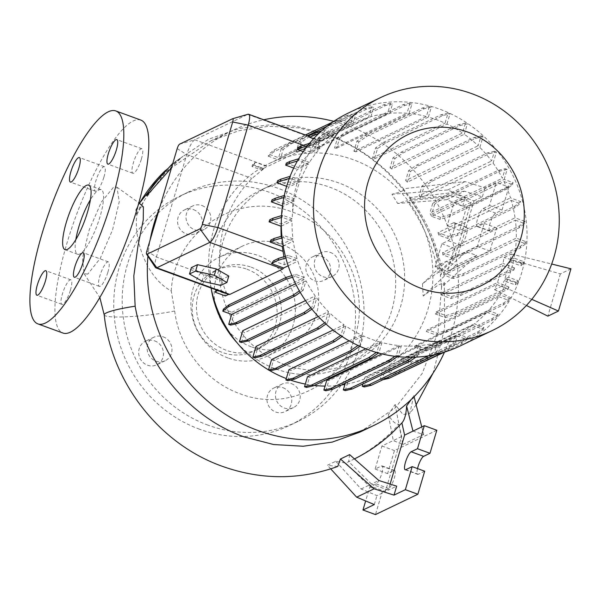<?xml version="1.0" encoding="UTF-8"?>
<svg xmlns="http://www.w3.org/2000/svg" width="601" height="601" viewBox="0 0 601 601"><rect width="100%" height="100%" fill="white"/><g stroke="black" fill="none" stroke-linecap="round" stroke-linejoin="round"><path stroke-width="0.45" stroke-dasharray="3 2.25" d="M87.799 274.071L84.095 273.748L82.442 258.062L89.136 230.108L101.366 202.064L113.506 187.279L116.902 187.144L119.283 201.658L112.567 229.905L100.194 258.49L87.799 274.071M171.225 290.937C174.493 231.122 237.793 190.066 292.695 212.228L292.965 212.326C340.835 228.478 370.719 287.556 355.296 335.538C342.42 384.332 287.113 412.346 240.069 393.775L239.799 393.67C205.625 381.5 179.143 347.844 174.688 310.995L171.225 290.937C145.434 277.151 133.595 237.688 136.855 214.767L135.736 210.072L140.078 206.969L143.406 206.887M139.394 203.296L135.736 210.072A163.54 153.676 -115.6 0 1 139.455 203.348M75.831 239.626A34.355 8.467 -69.9 0 0 77.582 254.253A34.355 8.467 -69.9 0 0 99.961 216.901A34.355 8.467 -69.9 0 0 101.148 189.706A34.355 8.467 -69.9 0 0 90.39 199.765M282.951 387.713A13.057 12.268 -115.6 0 1 291.718 399.349A13.057 12.268 -115.6 0 1 284.994 411.647A13.057 12.268 -115.6 0 1 275.746 412.031A13.057 12.268 -115.6 0 1 266.979 400.394A13.057 12.268 -115.6 0 1 273.703 388.103A13.057 12.268 -115.6 0 1 282.951 387.713M291.425 383.648A13.057 12.268 -115.6 0 1 300.192 395.285A13.057 12.268 -115.6 0 1 293.468 407.576A13.057 12.268 -115.6 0 1 284.22 407.966A13.057 12.268 -115.6 0 1 275.453 396.329A13.057 12.268 -115.6 0 1 282.177 384.039A13.057 12.268 -115.6 0 1 291.425 383.648M321.828 256.462A13.057 12.268 -115.6 0 1 330.595 268.106A13.057 12.268 -115.6 0 1 323.871 280.397A13.057 12.268 -115.6 0 1 314.623 280.787A13.057 12.268 -115.6 0 1 305.856 269.143A13.057 12.268 -115.6 0 1 312.58 256.852A13.057 12.268 -115.6 0 1 321.828 256.462M330.302 252.397A13.057 12.268 -115.6 0 1 339.069 264.042A13.057 12.268 -115.6 0 1 332.345 276.332A13.057 12.268 -115.6 0 1 323.098 276.723A13.057 12.268 -115.6 0 1 314.331 265.079A13.057 12.268 -115.6 0 1 321.054 252.788A13.057 12.268 -115.6 0 1 330.302 252.397M193.552 209.629A13.057 12.268 -115.6 0 1 202.319 221.266A13.057 12.268 -115.6 0 1 195.595 233.556A13.057 12.268 -115.6 0 1 186.348 233.947A13.057 12.268 -115.6 0 1 177.58 222.31A13.057 12.268 -115.6 0 1 184.304 210.019A13.057 12.268 -115.6 0 1 193.552 209.629M202.026 205.565A13.057 12.268 -115.6 0 1 210.801 217.201A13.057 12.268 -115.6 0 1 204.07 229.492A13.057 12.268 -115.6 0 1 194.822 229.882A13.057 12.268 -115.6 0 1 186.055 218.246A13.057 12.268 -115.6 0 1 192.778 205.948A13.057 12.268 -115.6 0 1 202.026 205.565M154.675 340.872A13.057 12.268 -115.6 0 1 163.442 352.517A13.057 12.268 -115.6 0 1 156.718 364.807A13.057 12.268 -115.6 0 1 147.47 365.198A13.057 12.268 -115.6 0 1 138.703 353.553A13.057 12.268 -115.6 0 1 145.427 341.263A13.057 12.268 -115.6 0 1 154.675 340.872M163.149 336.808A13.057 12.268 -115.6 0 1 171.924 348.452A13.057 12.268 -115.6 0 1 165.192 360.743A13.057 12.268 -115.6 0 1 155.944 361.133A13.057 12.268 -115.6 0 1 147.177 349.489A13.057 12.268 -115.6 0 1 153.901 337.199A13.057 12.268 -115.6 0 1 163.149 336.808M141.393 159.062A13.057 3.215 -69.9 0 0 141.844 148.732A13.057 3.215 -69.9 0 0 133.339 162.924A13.057 3.215 -69.9 0 0 132.889 173.261A13.057 3.215 -69.9 0 0 141.393 159.062M103.935 177.032A13.057 3.215 -69.9 0 0 104.386 166.695A13.057 3.215 -69.9 0 0 95.882 180.893A13.057 3.215 -69.9 0 0 95.431 191.223A13.057 3.215 -69.9 0 0 103.935 177.032M70.415 290.17A13.057 3.215 -69.9 0 0 70.865 279.841A13.057 3.215 -69.9 0 0 62.369 294.039A13.057 3.215 -69.9 0 0 61.911 304.369A13.057 3.215 -69.9 0 0 70.415 290.17M107.879 272.208A13.057 3.215 -69.9 0 0 108.33 261.878A13.057 3.215 -69.9 0 0 99.826 276.069A13.057 3.215 -69.9 0 0 99.375 286.399A13.057 3.215 -69.9 0 0 107.879 272.208M473.994 200.877L482.355 196.865L464.528 191.201L457.166 194.732L473.994 200.877L457.692 255.921L441.247 271.089L442.486 271.306L440.33 275.175C432.728 213.227 386.285 155.967 328.206 135.503L298.652 127.893L268.655 126.308L238.98 130.71L210.62 140.98L171.51 167.784M441.247 271.089A177.708 166.988 64.4 0 0 410.032 199.359L410.648 198.097L403.279 188.827L465.121 181.592L485.015 187.903L496.351 182.464L508.867 187.031L466.481 207.36L459.66 230.401L466.015 227.351A9.624 2.374 110.1 0 1 466.661 227.276A9.624 2.374 110.1 0 1 466.331 234.886A9.624 2.374 110.1 0 1 460.712 245.268L454.348 248.318L447.527 271.359L489.905 251.038L496.734 227.997L490.371 231.047A9.624 2.374 110.1 0 1 489.732 231.122A9.624 2.374 110.1 0 1 490.408 222.393A9.624 2.374 110.1 0 1 495.682 213.122L502.038 210.072L508.867 187.031M359.849 432.157L395.443 407.681L422.233 373.401L438.024 332.12L441.517 287.218L444.342 282.583L438.249 284.957L423.194 296.075L422.488 283.807C429.197 278.526 434.455 274.762 438.279 272.516A177.708 166.988 64.4 0 0 407.065 200.779L397.652 203.476L391.98 194.251C401.626 191.869 405.397 190.059 403.279 188.827L403.782 189.187C382.754 163.773 357.009 145.404 326.561 134.083L326.283 133.985A44.662 11.028 110 0 1 327.936 135.405M337.724 466.481L327.395 465.272L335.734 461.275L345.68 463.063A177.708 166.988 -115.6 0 0 398.929 424.351C395.541 424.306 392.01 421.113 388.321 414.758L395.105 404.518L402.933 414.495L409.784 413.548L413.804 395.548L411.189 399.53M354.462 458.909A177.708 166.988 -115.6 0 1 348.648 461.636L349.617 454.619M402.167 422.638L401.889 422.931A177.708 166.988 -115.6 0 1 394.121 430.97M147.914 256.184A163.54 153.676 -115.6 0 1 150.062 240.19M159.626 207.908A163.54 153.676 -115.6 0 1 232.159 130.65A163.54 153.676 -115.6 0 1 263.764 119.779M333.833 121.349A163.54 153.676 -115.6 0 1 348.002 125.774A163.54 153.676 -115.6 0 1 444.5 352.111M136.855 214.767L144.706 199.78L165.057 173.005L182.907 156.275L154.074 183.838M284.919 364.694A97.572 91.69 -115.6 0 1 219.395 277.7A97.572 91.69 -115.6 0 1 269.646 185.829A97.572 91.69 -115.6 0 1 338.769 182.922A97.572 91.69 -115.6 0 1 404.293 269.917A97.572 91.69 -115.6 0 1 354.042 361.787A97.572 91.69 -115.6 0 1 284.919 364.694M211.289 289.066A97.572 91.69 -115.6 0 1 260.691 190.126A97.572 91.69 -115.6 0 1 329.806 187.219A97.572 91.69 -115.6 0 1 395.33 274.214A97.572 91.69 -115.6 0 1 345.079 366.084A97.572 91.69 -115.6 0 1 275.964 368.991A97.572 91.69 -115.6 0 1 236.997 342.675M290.433 380.08A117.871 110.764 -115.6 0 1 288.262 379.314A117.871 110.764 -115.6 0 1 286.286 378.57M269.105 370.254A117.871 110.764 -115.6 0 1 268.504 369.893M211.071 288.029A117.871 110.764 -115.6 0 1 269.811 163.239A117.871 110.764 -115.6 0 1 353.305 159.723A117.871 110.764 -115.6 0 1 432.472 264.823A117.871 110.764 -115.6 0 1 371.756 375.805A117.871 110.764 -115.6 0 1 344.929 384.445M348.31 113.048A129.177 121.387 -115.6 0 1 439.812 109.202A129.177 121.387 -115.6 0 1 526.574 224.376A129.177 121.387 -115.6 0 1 460.035 346.003M251.271 346.792A54.969 51.656 -115.6 0 1 214.347 297.78A54.969 51.656 -115.6 0 1 242.661 246.019A54.969 51.656 -115.6 0 1 281.599 244.382A54.969 51.656 -115.6 0 1 318.522 293.393A54.969 51.656 -115.6 0 1 290.208 345.154A54.969 51.656 -115.6 0 1 251.271 346.792M227.959 357.971A54.969 51.656 -115.6 0 1 191.043 308.959A54.969 51.656 -115.6 0 1 219.357 257.198A54.969 51.656 -115.6 0 1 258.295 255.56A54.969 51.656 -115.6 0 1 295.211 304.572A54.969 51.656 -115.6 0 1 266.897 356.333A54.969 51.656 -115.6 0 1 227.959 357.971M208.051 425.17A127.119 119.456 -115.6 0 1 122.679 311.836A127.119 119.456 -115.6 0 1 188.151 192.147A127.119 119.456 -115.6 0 1 278.203 188.361A127.119 119.456 -115.6 0 1 363.575 301.694A127.119 119.456 -115.6 0 1 298.096 421.384A127.119 119.456 -115.6 0 1 208.051 425.17M199.577 429.234A127.119 119.456 -115.6 0 1 114.205 315.901A127.119 119.456 -115.6 0 1 179.676 196.211A127.119 119.456 -115.6 0 1 269.721 192.425A127.119 119.456 -115.6 0 1 355.093 305.766A127.119 119.456 -115.6 0 1 289.622 425.448A127.119 119.456 -115.6 0 1 199.577 429.234M246.973 269.225A44.662 41.972 -115.6 0 1 276.971 309.049A44.662 41.972 -115.6 0 1 253.968 351.104A44.662 41.972 -115.6 0 1 222.325 352.434A44.662 41.972 -115.6 0 1 192.328 312.61A44.662 41.972 -115.6 0 1 215.338 270.563A44.662 41.972 -115.6 0 1 246.973 269.225M251.21 267.197A44.662 41.972 -115.6 0 1 281.208 307.021A44.662 41.972 -115.6 0 1 258.205 349.068A44.662 41.972 -115.6 0 1 226.562 350.398A44.662 41.972 -115.6 0 1 196.572 310.582A44.662 41.972 -115.6 0 1 219.575 268.527A44.662 41.972 -115.6 0 1 251.21 267.197M391.98 194.251L447.67 189.961L465.317 197.353L453.973 202.792L447.152 225.833L453.507 222.783A9.624 2.374 110.1 0 1 454.153 222.708A9.624 2.374 110.1 0 1 453.815 230.318A9.624 2.374 110.1 0 1 448.196 240.7L441.84 243.751L435.011 266.791L447.527 271.359M436.822 430.248L394.444 450.57L387.615 473.618L393.971 470.568A9.624 2.374 110.1 0 1 394.617 470.493A9.624 2.374 110.1 0 1 394.286 478.103A9.624 2.374 110.1 0 1 388.667 488.485L382.304 491.535L375.482 514.576M395.105 404.518L402.783 444.545L393.272 440.563L381.928 446.002L375.107 469.043L381.462 466A9.624 2.374 110.1 0 1 382.108 465.925A9.624 2.374 110.1 0 1 381.778 473.535A9.624 2.374 110.1 0 1 376.151 483.918L369.795 486.968L365.656 500.941M140.762 120.05A113.379 27.939 -69.9 0 0 66.914 243.322A113.379 27.939 -69.9 0 0 62.992 333.052M428.393 117.06L431.345 107.091L424.329 108.728L367.083 136.187L358.872 141.851L355.92 151.813L428.393 117.06A117.871 110.764 -115.6 0 1 436.694 119.734A117.871 110.764 -115.6 0 1 445.063 123.167L448.03 113.123L449.999 113.844L442.982 115.482L385.737 142.94L377.526 148.597L374.498 158.814A117.871 110.764 64.4 0 0 372.59 157.92L445.063 123.167M365.754 348.805L379.952 341.999A117.871 110.764 -115.6 0 1 371.651 339.325A117.871 110.764 -115.6 0 1 363.282 335.891L360.307 345.928L357.993 345.455M288.901 369.75A117.871 110.764 64.4 0 0 290.816 370.644L363.282 335.891M349.151 340.857L361.374 334.997A117.871 110.764 -115.6 0 1 345.853 326.035L342.908 335.982L340.579 335.516M271.577 359.541A117.871 110.764 64.4 0 0 273.38 360.795L345.853 326.035M333.089 330.039L344.042 324.78A117.871 110.764 -115.6 0 1 330.189 313.294L327.275 323.128L325.314 322.406L324.69 322.842M256.034 346.401A117.871 110.764 64.4 0 0 257.716 348.054L330.189 313.294M318.335 316.517L328.499 311.641A117.871 110.764 -115.6 0 1 316.765 298.058L313.895 307.765L311.927 307.043L310.822 307.81M242.751 330.693A117.871 110.764 64.4 0 0 244.299 332.819L316.765 298.058M305.488 300.598L315.217 295.932A117.871 110.764 -115.6 0 1 305.984 280.81L303.159 290.351L301.191 289.629L299.373 290.884M223.399 309.162L231.858 312.257A117.871 110.764 64.4 0 0 233.511 315.563L305.984 280.81M231.858 312.257L304.331 277.497A117.871 110.764 -115.6 0 1 297.856 261.18L287.616 257.438L288.21 255.425L285.4 256.289M288.18 265.815L297.856 261.18M215.736 290.185L224.616 293.423A117.871 110.764 64.4 0 0 225.383 295.932M224.616 293.423L226.374 292.582L217.044 289.179L216.135 289.877M263.433 168.468L267.355 166.59L255.485 162.255L252.578 164.509L263.433 168.468A117.871 110.764 64.4 0 0 261.465 169.978L263.403 169.046L251.939 178.422A117.871 110.764 64.4 0 0 221.611 280.825L226.374 292.582M308.396 136.074L320.964 140.882L267.355 166.59M320.964 140.882L335.906 133.715A117.871 110.764 -115.6 0 1 350.022 124.835L340.699 121.432L341.293 119.419L332.871 121.995M280.659 158.033L353.133 123.273L355.694 114.618L348.685 116.256L291.432 143.714L283.229 149.371L280.659 158.033A117.871 110.764 64.4 0 0 277.549 159.588L350.022 124.835M353.133 123.273A117.871 110.764 -115.6 0 1 353.2 123.243A117.871 110.764 -115.6 0 1 368.533 117.33L371.636 106.85L373.604 107.564L366.587 109.202L309.335 136.66L301.131 142.324L298.442 151.407A117.871 110.764 64.4 0 0 296.06 152.083L368.533 117.33M298.442 151.407L370.915 116.647A117.871 110.764 -115.6 0 1 387.532 113.536L390.597 103.184L392.566 103.905L385.549 105.543L328.296 133.001L320.093 138.666L317.298 148.079A117.871 110.764 64.4 0 0 315.059 148.297L387.532 113.536M317.298 148.079L389.771 113.326A117.871 110.764 -115.6 0 1 407.005 113.266L410.04 103.026L412.008 103.748L404.991 105.385L347.739 132.844L339.535 138.5L336.658 148.207A117.871 110.764 64.4 0 0 334.539 148.026L407.005 113.266M336.658 148.207L409.131 113.446A117.871 110.764 -115.6 0 1 426.379 116.511L429.384 106.377L431.345 107.091M355.92 151.813A117.871 110.764 64.4 0 0 353.906 151.272L426.379 116.511M191.396 267.588L203.979 274.77L222.678 279.014L228.793 276.077M273.47 260.834L284.311 264.793L297.089 258.67A117.871 110.764 -115.6 0 1 293.28 241.219L283.169 237.523L283.762 235.517L281.899 236.088M297.089 258.67L288.21 255.425M304.331 277.497L295.865 274.409L291.853 275.634M301.191 289.629L304.151 279.66L295.271 276.415L295.865 274.409M315.217 295.932L311.927 307.043M328.499 311.641L325.314 322.406M344.042 324.78L340.94 335.26M361.374 334.997L358.346 345.214M379.952 341.999L377 351.961L376.339 352.419M381.905 353.906L399.214 345.605A117.871 110.764 -115.6 0 1 381.966 342.54L378.961 352.682L377 351.961M399.214 345.605L396.337 355.311L394.895 356.303M345.305 383.168L346.101 380.486L418.574 345.733A117.871 110.764 -115.6 0 1 401.333 345.785L398.305 356.025L396.337 355.311M418.574 345.733L415.779 355.146L412.722 357.257M362.974 383.859L364.965 377.158L437.43 342.405A117.871 110.764 -115.6 0 1 420.813 345.515L417.748 355.867L415.779 355.146M437.43 342.405L434.741 351.487L428.423 355.852M429.084 357.467L387.187 377.556L380.178 379.193L382.739 370.539L455.212 335.779A117.871 110.764 -115.6 0 1 455.145 335.809A117.871 110.764 -115.6 0 1 439.812 341.729L436.702 352.209L434.741 351.487M455.212 335.779L452.643 344.441L444.44 350.098L435.064 354.598M472.439 325.344L483.294 329.303L477.652 333.675L420.399 361.133L410.829 364.063L399.965 360.097L472.439 325.344A117.871 110.764 -115.6 0 1 458.323 334.216L467.646 337.627L467.052 339.633L457.301 336.072L454.611 345.154L452.643 344.441M486.915 312.28L497.44 316.118L491.798 320.491L434.546 347.949L424.975 350.879L414.45 347.032L486.915 312.28A117.871 110.764 -115.6 0 1 474.407 323.834L483.895 327.297L483.294 329.303M498.815 296.736L509.062 300.477L503.413 304.842L446.167 332.3L436.589 335.23L426.349 331.489L498.815 296.736A117.871 110.764 -115.6 0 1 488.433 310.604L498.041 314.113L497.44 316.118M531.765 299.343L501.775 286.174L504.036 281.005L507.807 279.195A117.871 110.764 -115.6 0 1 499.942 294.918L509.656 298.464L509.062 300.477M507.807 279.195L517.799 282.846L515.237 284.821L504.036 281.005M508.581 277.249L504.81 279.059L509.888 262.006L513.652 260.195A117.871 110.764 -115.6 0 1 508.581 277.249L518.393 280.832L517.799 282.846M513.652 260.195L523.396 263.756L520.834 265.74L509.888 262.006M516.191 240.325L525.68 243.788L520.03 248.153L462.778 275.611L453.207 278.541L443.718 275.078L516.191 240.325A117.871 110.764 -115.6 0 1 514.08 258.13L523.989 261.743L523.396 263.756M515.373 220.176L524.575 223.542L518.933 227.907L461.681 255.365L452.11 258.295L442.899 254.937L515.373 220.176A117.871 110.764 -115.6 0 1 516.267 238.124L526.273 241.775L525.68 243.788M511.256 200.388L520.135 203.626L514.486 207.991L457.241 235.449L447.662 238.387L438.783 235.141L511.256 200.388A117.871 110.764 -115.6 0 1 515.057 217.84L525.176 221.529L524.575 223.542M504.014 181.555L512.473 184.65L506.831 189.014L449.578 216.473L440.007 219.403L431.541 216.315L504.014 181.555A117.871 110.764 -115.6 0 1 510.489 197.879L520.729 201.62L520.135 203.626M493.12 163.119L496.418 152.008L489.402 153.646L432.149 181.104L423.945 186.768L420.655 197.879L493.12 163.119A117.871 110.764 -115.6 0 1 502.361 178.242L505.186 168.708L498.169 170.346L440.924 197.804L432.712 203.461L434.681 204.182L431.721 214.151L504.194 179.399L513.074 182.636L512.473 184.65M504.194 179.399L507.146 169.422L500.137 171.06L442.884 198.518L434.681 204.182M505.186 168.708L507.146 169.422M479.838 147.41L483.031 136.645L476.015 138.283L418.769 165.741L410.558 171.398L407.373 182.171L479.838 147.41A117.871 110.764 -115.6 0 1 491.58 160.993L494.45 151.294L496.418 152.008M464.295 134.271L467.405 123.791L460.389 125.429L403.136 152.887L394.932 158.551L391.829 169.031L464.295 134.271A117.871 110.764 -115.6 0 1 478.156 145.758L481.07 135.924L483.031 136.645M374.498 158.814L446.971 124.061A117.871 110.764 -115.6 0 1 462.492 133.016L465.437 123.077L467.405 123.791M446.971 124.061L449.999 113.844M409.131 113.446L412.008 103.748M389.771 113.326L392.566 103.905M370.915 116.647L373.604 107.564M307.434 135.721L273.876 151.82L268.226 156.185L268.827 154.179L278.571 157.74L351.044 122.98L353.734 113.897L355.694 114.618M351.044 122.98L341.293 119.419M335.906 133.715L325.043 129.748L321.693 130.778M297.916 147.5L310.409 152.061L321.422 146.779A117.871 110.764 -115.6 0 1 333.931 135.217L324.45 131.754L325.043 129.748M321.422 146.779L310.897 142.933L309.538 143.354M286.301 163.149L298.509 167.604L309.523 162.315A117.871 110.764 -115.6 0 1 319.912 148.455L310.304 144.946L310.897 142.933M309.523 162.315L298.682 158.762M277.557 180.781L289.517 185.146L300.53 179.857A117.871 110.764 -115.6 0 1 308.403 164.133L298.689 160.587L299.283 158.581M300.53 179.857L290.088 176.348M271.968 199.863L283.672 204.137L294.693 198.856A117.871 110.764 -115.6 0 1 299.764 181.802L289.952 178.219L290.546 176.213M294.693 198.856L284.949 195.302L284.281 195.505M269.684 219.831L281.133 224.015L292.154 218.734A117.871 110.764 -115.6 0 1 294.265 200.929L284.356 197.308L284.949 195.302M292.154 218.734L282.665 215.271L281.508 215.624M270.781 240.077L281.952 244.156L292.972 238.875A117.871 110.764 -115.6 0 1 292.078 220.928L282.072 217.277L282.665 215.271M292.972 238.875L283.762 235.517M281.952 244.156A117.871 110.764 -115.6 0 1 281.23 236.291M281.133 224.015A117.871 110.764 -115.6 0 1 283.244 206.211L294.265 200.929M282.447 205.918L283.244 206.211M283.672 204.137A117.871 110.764 -115.6 0 1 288.743 187.091L299.764 181.802M286.647 186.325L288.743 187.091M289.517 185.146A117.871 110.764 -115.6 0 1 297.382 169.422L308.403 164.133M293.694 168.077L297.382 169.422M298.509 167.604A117.871 110.764 -115.6 0 1 308.891 153.736L319.912 148.455M303.227 151.67L308.891 153.736M310.409 152.061A117.871 110.764 -115.6 0 1 313.391 148.95L320.972 141.438L333.931 135.217M283.229 246.034L293.28 241.219M284.311 264.793L283.89 256.747M391.829 169.031A117.871 110.764 64.4 0 0 390.019 167.777L462.492 133.016M407.373 182.171A117.871 110.764 64.4 0 0 405.683 180.518L478.156 145.758M420.655 197.879A117.871 110.764 64.4 0 0 419.107 195.753L491.58 160.993M431.541 216.315A117.871 110.764 64.4 0 0 429.888 213.002L502.361 178.242M438.783 235.141A117.871 110.764 64.4 0 0 438.016 232.632L510.489 197.879M442.899 254.937A117.871 110.764 64.4 0 0 442.591 252.593L515.057 217.84M443.718 275.078A117.871 110.764 64.4 0 0 443.793 272.877L516.267 238.124M441.187 294.956L502.586 265.507L513.945 269.947L460.501 295.579L450.923 298.509L441.187 294.956A117.871 110.764 64.4 0 0 441.607 292.882L503.022 263.433L504.044 257.521L511.293 254.043L510.309 259.94L514.08 258.13M435.342 313.955L496.749 284.498L508.348 289.036L454.904 314.669L445.326 317.598L435.342 313.955A117.871 110.764 64.4 0 0 436.108 312.009L497.515 282.56L502.586 265.507M501.775 286.174L494.525 289.644L496.749 284.498M426.349 331.489A117.871 110.764 64.4 0 0 427.469 329.679L499.942 294.918M414.45 347.032A117.871 110.764 64.4 0 0 415.96 345.357L488.433 310.604M399.965 360.097A117.871 110.764 64.4 0 0 401.941 358.594L474.407 323.834M382.739 370.539A117.871 110.764 64.4 0 0 385.85 368.976L458.323 334.216M364.965 377.158A117.871 110.764 64.4 0 0 367.339 376.481L439.812 341.729M346.101 380.486A117.871 110.764 64.4 0 0 348.34 380.275L420.813 345.515M326.741 380.358A117.871 110.764 64.4 0 0 328.867 380.546L401.333 345.785M307.479 376.752A117.871 110.764 64.4 0 0 309.492 377.3L381.966 342.54M341.481 385.001A117.871 110.764 -115.6 0 1 325.043 386.09M314.263 385.436A117.871 110.764 -115.6 0 1 305.316 384.069M281.313 226.096L292.078 220.928M263.403 169.046L253.419 165.403L255.485 162.255M155.426 267.475A13.74 3.388 110.1 0 1 156.395 257.018L186.731 154.607A13.74 3.388 110.1 0 1 194.762 139.778L247.732 114.37A13.74 3.388 110.1 0 1 248.018 114.258M313.579 138.733L320.972 141.438M308.14 136.194A13.74 3.388 110.1 0 1 308.756 136.202M217.494 290.373L217.044 289.179M390.102 484.083L388.299 490.176L396.66 486.164M388.299 490.176L371.471 484.03L378.833 480.5M335.734 461.275L361.148 488.981L376.97 495.607L385.331 491.595L368.511 485.45L345.68 463.063M361.148 488.981L368.511 485.45M424.689 471.207L418.334 474.257A9.624 2.374 110.1 0 1 417.687 474.332A9.624 2.374 110.1 0 1 417.522 468.592M369.795 486.968L382.304 491.535M375.107 469.043L387.615 473.618M381.928 446.002L394.444 450.57M402.783 444.545L423.682 434.523L412.97 431.12M374.31 504.57L376.97 495.607M398.929 424.351L401.633 436.551L385.331 491.595M401.633 436.551L393.272 440.563L388.321 414.758M371.471 484.03L348.648 461.636M413.804 395.548L414.089 396.683M421.752 426.905L423.682 434.523M330.73 468.9L327.395 465.272M441.585 287.188L440.413 275.138L466.053 251.909L476.766 255.312L441.517 287.218M454.198 196.159L446.843 199.682L462.665 206.308L471.026 202.297L454.198 196.159L407.065 200.779M447.152 225.833L459.66 230.401M453.973 202.792L466.481 207.36M447.67 189.961L465.121 181.592M457.692 255.921L477.397 246.47L484.218 223.429L477.863 226.472A9.624 2.374 110.1 0 1 477.217 226.554A9.624 2.374 110.1 0 1 477.9 217.825A9.624 2.374 110.1 0 1 483.174 208.555L489.53 205.504L496.351 182.464M489.53 205.504L502.038 210.072M484.218 223.429L496.734 227.997M477.397 246.47L489.905 251.038M441.84 243.751L454.348 248.318M482.355 196.865L485.015 187.903M457.166 194.732L410.032 199.359M471.026 202.297L454.724 257.341L438.279 272.516M435.011 266.791L454.724 257.341M462.665 206.308L465.317 197.353M422.488 283.807L446.355 261.352L455.866 265.334L476.766 255.312M455.866 265.334L423.194 296.075M464.528 191.201L409.905 197.601M446.843 199.682L397.652 203.476M364.236 386.961L367.339 376.481M436.702 352.209L432.457 355.138M287.841 380.688L290.816 370.644M360.307 345.928L359.789 346.289M230.686 325.103L233.511 315.563M303.159 290.351L300.237 292.364M304.151 279.66L295.572 283.77M295.271 276.415L292.544 277.249M390.597 103.184L383.581 104.829L326.335 132.288L318.124 137.945L315.059 148.297M383.581 104.829L385.549 105.543M326.335 132.288L328.296 133.001M318.124 137.945L320.093 138.666M465.437 123.077L458.42 124.715L401.175 152.173L392.964 157.83L390.019 167.777M458.42 124.715L460.389 125.429M401.175 152.173L403.136 152.887M392.964 157.83L394.932 158.551M284.356 197.308L283.867 197.459M432.712 203.461L429.888 213.002M513.074 182.636L507.424 187.009L506.831 189.014M507.424 187.009L450.179 214.459L449.578 216.473M450.179 214.459L440.601 217.397L440.007 219.403M440.601 217.397L431.721 214.151M498.169 170.346L500.137 171.06M440.924 197.804L442.884 198.518M494.525 289.644L526.401 305.481M570.95 268.805L560.357 273.891L504.044 257.521M511.293 254.043L551.68 264.034M513.945 269.947L514.539 267.933L461.095 293.573L451.516 296.503L441.607 292.882M514.539 267.933L503.022 263.433M510.309 259.94L521.428 263.726L520.834 265.74M523.989 261.743L521.428 263.726M508.348 289.036L508.942 287.023L455.498 312.655L445.919 315.593L436.108 312.009M508.942 287.023L497.515 282.56M504.81 279.059L515.831 282.816L515.237 284.821M518.393 280.832L515.831 282.816M461.095 293.573L460.501 295.579M451.516 296.503L450.923 298.509M560.357 273.891L547.842 316.134M455.498 312.655L454.904 314.669M445.919 315.593L445.326 317.598M483.895 327.297L478.246 331.662L421 359.12L411.422 362.05L401.941 358.594M478.246 331.662L477.652 333.675M421 359.12L420.399 361.133M411.422 362.05L410.829 364.063M345.274 390.62L348.34 380.275M417.748 355.867L415.892 357.144M270.435 370.734L273.38 360.795M342.908 335.982L342.104 336.53M298.689 160.587L297.397 160.985M410.04 103.026L403.023 104.664L345.778 132.122L337.574 137.787L334.539 148.026M403.023 104.664L404.991 105.385M345.778 132.122L347.739 132.844M337.574 137.787L339.535 138.5M481.07 135.924L474.054 137.569L416.801 165.02L408.597 170.684L405.683 180.518M474.054 137.569L476.015 138.283M416.801 165.02L418.769 165.741M408.597 170.684L410.558 171.398M287.616 257.438L285.843 257.979M520.729 201.62L515.087 205.985L457.834 233.443L448.256 236.373L438.016 232.632M515.087 205.985L514.486 207.991M457.834 233.443L457.241 235.449M448.256 236.373L447.662 238.387M324.45 131.754L318.725 133.512M253.419 165.403L251.977 166.515L261.465 169.978M251.977 166.515L252.578 164.509M467.646 337.627L461.996 341.992L404.751 369.45L395.173 372.38L385.85 368.976M457.301 336.072L384.828 370.832L394.579 374.393L401.971 372.124M467.052 339.633L461.403 344.005L444.537 352.088M461.996 341.992L461.403 344.005M404.751 369.45L404.15 371.456M395.173 372.38L394.579 374.393M382.905 379.734L382.138 379.915L384.828 370.832M382.138 379.915L380.178 379.193M454.611 345.154L446.408 350.819L444.44 350.098M446.408 350.819L442.426 352.719M325.832 390.785L328.867 380.546M398.305 356.025L397.456 356.611M254.809 357.888L257.716 348.054M327.275 323.128L325.975 324.022M282.072 217.277L281.418 217.479M268.226 156.185L277.549 159.588M340.699 121.432L331.121 124.362L326.967 126.353M353.734 113.897L346.717 115.535L348.685 116.256M346.717 115.535L289.472 142.993L291.432 143.714M289.472 142.993L281.26 148.657L283.229 149.371M281.26 148.657L278.571 157.74M305.398 134.977L274.469 149.807L268.827 154.179M331.121 124.362L331.549 122.927M273.876 151.82L274.469 149.807M429.384 106.377L422.368 108.015L365.115 135.473L356.911 141.13L353.906 151.272M422.368 108.015L424.329 108.728M365.115 135.473L367.083 136.187M356.911 141.13L358.872 141.851M494.45 151.294L487.434 152.932L430.188 180.39L421.977 186.047L419.107 195.753M487.434 152.932L489.402 153.646M430.188 180.39L432.149 181.104M421.977 186.047L423.945 186.768M525.176 221.529L519.527 225.901L462.282 253.359L452.703 256.289L442.591 252.593M519.527 225.901L518.933 227.907M462.282 253.359L461.681 255.365M452.703 256.289L452.11 258.295M509.656 298.464L504.014 302.836L446.761 330.287L437.182 333.224L427.469 329.679M504.014 302.836L503.413 304.842M446.761 330.287L446.167 332.3M437.182 333.224L436.589 335.23M289.952 178.219L289.299 178.422M306.495 387.435L309.492 377.3M378.961 352.682L378.472 353.02M241.422 342.517L244.299 332.819M313.895 307.765L311.889 309.147M371.636 106.85L364.627 108.488L307.374 135.946L299.17 141.603L296.06 152.083M364.627 108.488L366.587 109.202M307.374 135.946L309.335 136.66M299.17 141.603L301.131 142.324M448.03 113.123L441.021 114.761L383.769 142.219L375.565 147.884L372.59 157.92M441.021 114.761L442.982 115.482M383.769 142.219L385.737 142.94M375.565 147.884L377.526 148.597M310.304 144.946L307.577 145.78M526.273 241.775L520.624 246.147L463.379 273.605L453.8 276.535L443.793 272.877M520.624 246.147L520.03 248.153M463.379 273.605L462.778 275.611M453.8 276.535L453.207 278.541M498.041 314.113L492.392 318.477L435.147 345.936L425.568 348.865L415.96 345.357M492.392 318.477L491.798 320.491M435.147 345.936L434.546 347.949M425.568 348.865L424.975 350.879M283.169 237.523L282.079 237.853M202.079 281.17L203.979 274.77M220.777 285.407L222.678 279.014M174.688 310.995A44.662 5.259 -6.6 0 1 128.719 316.704A44.662 5.259 -6.6 0 1 104.206 314.849M165.275 170.646A163.54 153.676 -115.6 0 1 181.284 157.424M292.815 212.266A44.662 11.028 110 0 1 292.71 211.282A44.662 11.028 110 0 1 292.597 208.765A44.662 11.028 110 0 1 292.672 206.045A44.662 11.028 110 0 1 292.912 203.108A44.662 11.028 110 0 1 293.356 199.66A44.662 11.028 110 0 1 293.927 196.264A44.662 11.028 110 0 1 294.715 192.41A44.662 11.028 110 0 1 295.594 188.691A44.662 11.028 110 0 1 323.293 134.339A44.662 11.028 110 0 1 326.283 133.985L296.654 126.39L271.802 124.602L239.341 128.441L208.615 139.222L172.848 163.254M448.196 240.7L460.712 245.268M376.151 483.918L388.667 488.485M303.295 145.262L313.391 148.95M177.182 148.62L186.731 154.607L251.939 178.422M179.594 144.172L194.762 139.778L267.708 166.409M232.572 118.765L247.732 114.37L320.686 141.002M146.854 251.023L156.395 257.018L221.611 280.825M405.818 469.689L418.334 474.257M381.462 466L393.971 470.568M453.507 222.783L466.015 227.351M483.174 208.555L495.682 213.122M477.863 226.472L490.371 231.047M136.412 214.219A160.129 150.475 -115.6 0 1 144.706 199.78M84.095 273.748L99.856 297.578M101.148 189.706L88.64 185.138M293.468 407.576L284.994 411.647M332.345 276.332L323.871 280.397M204.07 229.492L195.595 233.556M165.192 360.743L156.718 364.807M141.844 148.732L116.819 139.597M104.386 166.695L79.362 157.56M70.865 279.841L45.849 270.705M108.33 261.878L83.306 252.736M442.486 271.306C437.167 244.622 426.552 220.214 410.648 198.097M444.342 282.583L444.567 328.747L433.088 373.071M416.147 404.804L409.784 413.548M232.159 130.65L210.62 140.98M269.646 185.829L260.691 190.126M242.661 246.019L219.357 257.198M188.151 192.147L179.676 196.211M258.205 349.068L253.968 351.104M353.2 123.243L269.811 163.239M455.145 335.809L371.756 375.805M405.172 469.764L417.687 474.332M382.108 465.925L394.617 470.493M477.217 226.554L489.732 231.122M454.153 222.708L466.661 227.276M219.575 268.527L215.338 270.563M298.096 421.384L289.622 425.448M290.208 345.154L266.897 356.333M165.606 170.308L182.907 156.275M354.042 361.787L345.079 366.084M116.902 187.151L138.839 202.815M99.375 286.399L74.351 277.264M61.911 304.369L36.894 295.234M95.431 191.223L70.407 182.088M132.889 173.261L107.864 164.126M153.901 337.199L145.427 341.263M192.778 205.948L184.304 210.019M321.054 252.788L312.58 256.852M282.177 384.039L273.703 388.103M77.582 254.253L65.073 249.685"/><path stroke-width="0.9" d="M87.453 212.333A34.355 8.467 -69.9 0 0 88.64 185.138A34.355 8.467 -69.9 0 0 66.26 222.498A34.355 8.467 -69.9 0 0 65.073 249.685A34.355 8.467 -69.9 0 0 87.453 212.333M90.39 199.765A34.355 8.467 -69.9 0 0 78.769 227.065A34.355 8.467 -69.9 0 0 75.831 239.626M116.369 149.927A13.057 3.215 -69.9 0 0 116.819 139.597A13.057 3.215 -69.9 0 0 108.315 153.788A13.057 3.215 -69.9 0 0 107.864 164.126A13.057 3.215 -69.9 0 0 116.369 149.927M78.911 167.897A13.057 3.215 -69.9 0 0 79.362 157.56A13.057 3.215 -69.9 0 0 70.858 171.758A13.057 3.215 -69.9 0 0 70.407 182.088A13.057 3.215 -69.9 0 0 78.911 167.897M45.398 281.035A13.057 3.215 -69.9 0 0 45.849 270.705A13.057 3.215 -69.9 0 0 37.345 284.897A13.057 3.215 -69.9 0 0 36.894 295.234A13.057 3.215 -69.9 0 0 45.398 281.035M82.855 263.073A13.057 3.215 -69.9 0 0 83.306 252.736A13.057 3.215 -69.9 0 0 74.802 266.934A13.057 3.215 -69.9 0 0 74.351 277.264A13.057 3.215 -69.9 0 0 82.855 263.073M138.839 202.815L143.406 206.887L143.248 219.958L137.952 246.117L133.813 276.009L135.135 306.202C145.465 364.732 189.277 417.552 244.231 436.919L273.643 444.537L303.189 446.243L332.3 442.088L359.849 432.157M417.522 468.592A9.624 2.374 110.1 0 1 423.637 456.339L429.993 453.289L436.822 430.248L424.314 425.681L417.485 448.722L411.129 451.772A9.624 2.374 110.1 0 0 405.855 461.035A9.624 2.374 110.1 0 0 405.172 469.764A9.624 2.374 110.1 0 0 405.818 469.689L412.173 466.639L405.352 489.68L394.008 495.126L396.66 486.164L378.833 480.5L349.617 454.619L340.474 458.999L337.724 466.481C299.591 480.146 261.135 480.094 222.362 466.323C159.273 444.034 111.32 382.259 104.206 314.849A44.662 5.259 -6.6 0 1 106.392 312.888A44.662 5.259 -6.6 0 1 135.135 306.202M402.167 422.638L394.121 430.97A177.708 166.988 -115.6 0 1 354.462 458.909M411.189 399.53L406.599 405.998C406.178 414.299 404.608 419.949 401.889 422.931M444.5 352.111A163.54 153.676 -115.6 0 1 373.604 425.561A163.54 153.676 -115.6 0 1 257.761 430.436A163.54 153.676 -115.6 0 1 147.914 256.184M150.062 240.19A163.54 153.676 -115.6 0 1 159.626 207.908M263.764 119.779A163.54 153.676 -115.6 0 1 333.833 121.349M154.074 183.838L149.394 190.525L146.667 195.783L171.51 167.784M236.997 342.675A97.572 91.69 -115.6 0 1 211.289 289.066M286.286 378.57A117.871 110.764 -115.6 0 1 269.105 370.254M268.504 369.893A117.871 110.764 -115.6 0 1 211.071 288.029M400.739 334.404A129.177 121.387 -115.6 0 1 313.977 219.23A129.177 121.387 -115.6 0 1 380.516 97.602A129.177 121.387 -115.6 0 1 472.025 93.748A129.177 121.387 -115.6 0 1 558.78 208.93A129.177 121.387 -115.6 0 1 492.242 330.558A129.177 121.387 -115.6 0 1 400.739 334.404M492.242 330.558L460.035 346.003A129.177 121.387 -115.6 0 1 368.526 349.857A129.177 121.387 -115.6 0 1 281.771 234.675A129.177 121.387 -115.6 0 1 348.31 113.048L380.516 97.602M421.271 288.42A83.952 78.889 -115.6 0 1 368 182.313A83.952 78.889 -115.6 0 1 467.601 132.017A83.952 78.889 -115.6 0 1 520.864 238.124A83.952 78.889 -115.6 0 1 421.271 288.42M37.968 323.916L62.992 333.052A113.379 27.939 -69.9 0 0 136.84 209.779A113.379 27.939 -69.9 0 0 140.762 120.05L115.745 110.915A113.379 27.939 -69.9 0 0 41.89 234.18A113.379 27.939 -69.9 0 0 37.968 323.916A113.379 27.939 -69.9 0 0 111.824 200.644A113.379 27.939 -69.9 0 0 115.745 110.915M357.993 345.455L350.143 350.871L292.89 378.329L285.873 379.967L288.901 369.75L349.151 340.857M340.579 335.516L332.736 340.925L275.483 368.383L268.474 370.021L271.577 359.541L333.089 330.039M324.69 322.842L317.103 328.071L259.857 355.529L252.841 357.167L256.034 346.401L318.335 316.517M310.822 307.81L303.723 312.708L246.47 340.166L239.461 341.804L242.751 330.693L305.488 300.598M232.655 118.728A4.117 1.014 -69.9 0 0 232.572 118.765L179.594 144.172A4.117 1.014 -69.9 0 0 177.182 148.62L146.854 251.023A4.117 1.014 -69.9 0 0 146.561 254.163A4.117 1.014 -69.9 0 0 146.982 254.253L199.96 228.846A4.117 1.014 -69.9 0 0 202.372 224.398L232.7 121.988A4.117 1.014 -69.9 0 0 232.655 118.728L248.018 114.258A13.74 3.388 110.1 0 1 248.656 114.258A13.74 3.388 110.1 0 1 248.183 125.136L217.847 227.539A13.74 3.388 110.1 0 1 209.817 242.376L156.838 267.783A13.74 3.388 110.1 0 1 155.922 267.888L228.598 294.43L217.494 290.373L215.143 292.191L225.383 295.932L228.553 294.415L229.792 294.422L282.763 269.015L283.664 267.978L288.18 265.815M226.9 282.478L228.793 276.077L216.21 268.902L197.519 264.658L191.396 267.588L189.503 273.988L202.079 281.17L220.777 285.407L226.9 282.478L214.317 275.303L216.21 268.902M282.079 237.853L273.59 240.453L274.191 238.447L270.781 240.077L270.187 242.09L282.267 246.5L283.229 246.034M281.23 236.291A117.871 110.764 -115.6 0 1 281.058 226.216L281.313 226.096M281.418 217.479L272.493 220.206L273.094 218.201L269.684 219.831L269.09 221.844L281.058 226.216M283.867 197.459L274.777 200.238L275.371 198.232L271.968 199.863L271.374 201.876L282.447 205.918M289.299 178.422L280.374 181.156L280.967 179.143L277.557 180.781L276.963 182.787L286.647 186.325M297.397 160.985L289.111 163.517L289.705 161.511L286.301 163.149L285.7 165.155L293.694 168.077M307.577 145.78L300.725 147.876L301.326 145.863L297.916 147.5L297.322 149.514L303.227 151.67M283.89 256.747L283.063 251.353A117.871 110.764 -115.6 0 1 282.267 246.5M394.895 356.303L388.133 360.968L330.881 388.426L323.864 390.064L326.741 380.358L381.905 353.906M376.339 352.419L368.789 357.625L311.543 385.083L304.527 386.721L307.479 376.752L365.754 348.805M344.929 384.445A117.871 110.764 -115.6 0 1 341.481 385.001M325.043 386.09A117.871 110.764 -115.6 0 1 314.263 385.436M305.316 384.069A117.871 110.764 -115.6 0 1 290.433 380.08M248.656 114.258L308.756 136.202A13.74 3.388 110.1 0 1 309.53 137.253L313.579 138.733M155.922 267.888A13.74 3.388 110.1 0 1 155.426 267.475L146.561 254.163M285.4 256.289L278.631 258.362L273.47 260.834A13.74 3.388 110.1 0 1 271.457 263.523L283.664 267.978M365.656 500.941L362.974 510.009L375.482 514.576L417.86 494.247L424.689 471.207L412.173 466.639M417.485 448.722L429.993 453.289M405.352 489.68L417.86 494.247M362.974 510.009L374.31 504.57L356.671 497.177L374.123 488.808L340.474 458.999M394.008 495.126L374.123 488.808M424.314 425.681L412.97 431.12L406.599 405.998M401.896 422.946L404.601 435.132L390.102 484.083M404.601 435.132L412.97 431.12M414.089 396.683L421.752 426.905M356.671 497.177L330.73 468.9M432.457 355.138L428.498 357.865L371.253 385.324L364.236 386.961L362.268 386.248L362.974 383.859M428.423 355.852L369.284 384.61L362.268 386.248M428.498 357.865L426.537 357.152M371.253 385.324L369.284 384.61M359.789 346.289L352.103 351.593L294.851 379.051L287.841 380.688L285.873 379.967M352.103 351.593L350.143 350.871M294.851 379.051L292.89 378.329M300.237 292.364L294.948 296.008L237.703 323.466L230.686 325.103L228.726 324.39L231.678 314.413L295.572 283.77M291.853 275.634L286.294 277.339L229.041 304.797L223.399 309.162L222.798 311.175L231.678 314.413M299.373 290.884L292.988 295.294L235.735 322.752L228.726 324.39M294.948 296.008L292.988 295.294M237.703 323.466L235.735 322.752M292.544 277.249L285.7 279.345L286.294 277.339M285.7 279.345L228.448 306.803L229.041 304.797M228.448 306.803L222.798 311.175M274.777 200.238L271.374 201.876M284.281 195.505L275.371 198.232M526.401 305.481L547.842 316.134L558.434 311.048L531.765 299.343M551.68 264.034L570.95 268.805L558.434 311.048M415.892 357.144L409.536 361.524L352.291 388.982L345.274 390.62L343.314 389.906L345.305 383.168M412.722 357.257L407.576 360.81L350.323 388.269L343.314 389.906M409.536 361.524L407.576 360.81M352.291 388.982L350.323 388.269M342.104 336.53L334.697 341.638L277.452 369.097L270.435 370.734L268.474 370.021M334.697 341.638L332.736 340.925M277.452 369.097L275.483 368.383M289.111 163.517L285.7 165.155M298.682 158.762L289.705 161.511M285.843 257.979L278.038 260.368L271.457 263.523M278.038 260.368L278.631 258.362M216.135 289.877L215.143 292.191M318.725 133.512L309.53 137.253M321.693 130.778L315.472 132.678L308.396 136.074M314.871 134.692L315.472 132.678M435.064 354.598L429.084 357.467M444.537 352.088L401.971 372.124M442.426 352.719L389.155 378.277L387.337 377.608M389.155 378.277L382.905 379.734M397.456 356.611L390.094 361.689L332.849 389.147L325.832 390.785L323.864 390.064M390.094 361.689L388.133 360.968M332.849 389.147L330.881 388.426M325.975 324.022L319.071 328.785L261.818 356.243L254.809 357.888L252.841 357.167M319.071 328.785L317.103 328.071M261.818 356.243L259.857 355.529M272.493 220.206L269.09 221.844M281.508 215.624L273.094 218.201M326.967 126.353L307.434 135.721M332.871 121.995L305.398 134.977M331.549 122.927L331.722 122.349M280.374 181.156L276.963 182.787M290.088 176.348L280.967 179.143M378.472 353.02L370.757 358.339L313.504 385.797L306.495 387.435L304.527 386.721M370.757 358.339L368.789 357.625M313.504 385.797L311.543 385.083M311.889 309.147L305.684 313.421L248.438 340.88L241.422 342.517L239.461 341.804M305.684 313.421L303.723 312.708M248.438 340.88L246.47 340.166M300.725 147.876L297.322 149.514M309.538 143.354L301.326 145.863M273.59 240.453L270.187 242.09M281.899 236.088L274.191 238.447M214.317 275.303L195.618 271.059L197.519 264.658M195.618 271.059L189.503 273.988M139.455 203.348A163.54 153.676 -115.6 0 1 165.275 170.646M199.96 228.846L209.817 242.376L282.763 269.015M146.982 254.253L156.838 267.783L229.792 294.422M232.7 121.988L248.183 125.136L303.295 145.262M202.372 224.398L217.847 227.539L283.063 251.353M411.129 451.772L423.637 456.339M99.856 297.578L104.206 314.849M433.088 373.071L416.147 404.804M139.394 203.296L165.606 170.308M172.848 163.254L153.683 184.357M373.604 425.561L359.601 432.277"/></g></svg>
